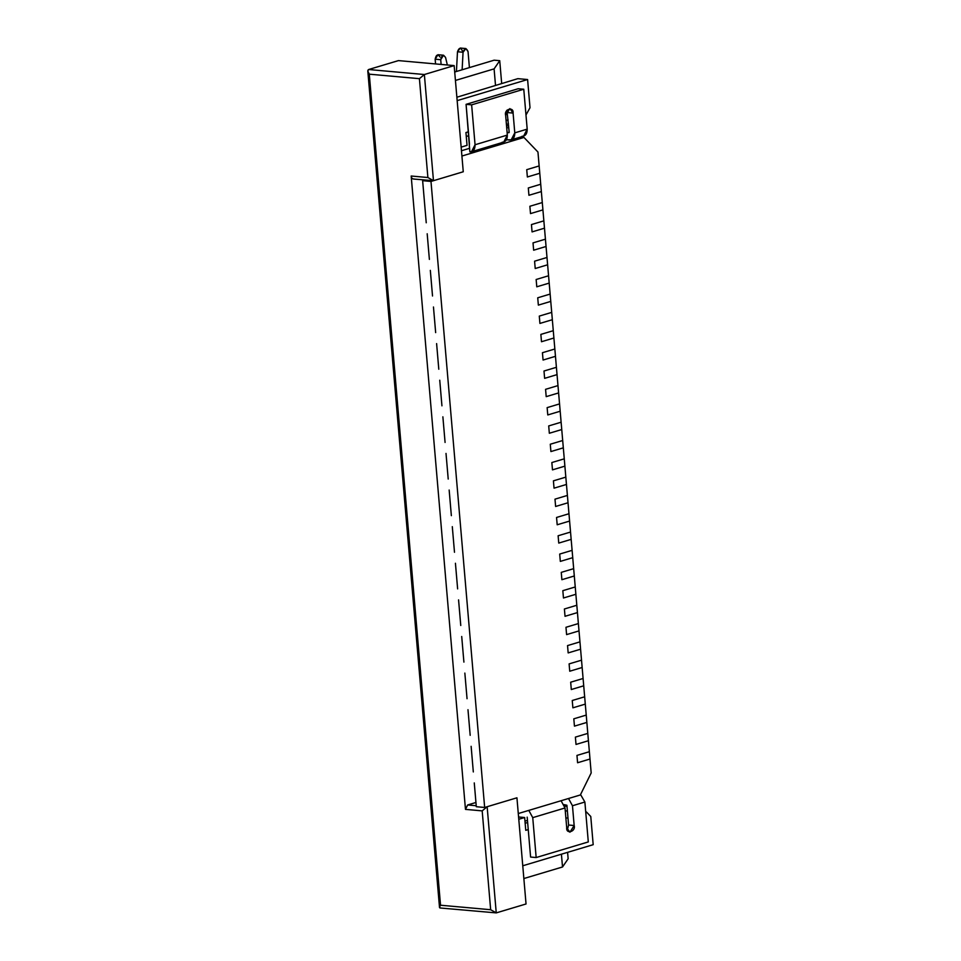 <?xml version="1.0" encoding="UTF-8"?>
<svg xmlns="http://www.w3.org/2000/svg" width="961" height="961" viewBox="0 0 961 961"><rect width="100%" height="100%" fill="white"/><g stroke="black" fill="none" stroke-linecap="round" stroke-linejoin="round"><path stroke-width="1.44" d="M589.369 751.706L589.994 759.034L589.369 751.706L576.96 755.418L577.585 762.746L589.994 759.034L577.585 762.746L576.96 755.418L589.369 751.706L587.796 733.399L588.42 740.727L576.011 744.439L588.42 740.727L576.011 744.439L575.387 737.123L576.011 744.439L575.387 737.123L587.796 733.399L575.387 737.123L587.796 733.399L586.234 715.092L586.859 722.42L574.45 726.132L586.859 722.42L574.45 726.132L573.813 718.816L574.45 726.132L573.813 718.816L586.234 715.092L573.813 718.816L586.234 715.092L584.66 696.797L585.285 704.113L572.876 707.825L585.285 704.113L572.876 707.825L572.251 700.509L572.876 707.825L572.251 700.509L584.66 696.797L572.251 700.509L584.66 696.797L583.087 678.49L583.723 685.806L571.302 689.53L583.723 685.806L571.302 689.53L570.678 682.202L571.302 689.53L570.678 682.202L583.087 678.49L570.678 682.202L583.087 678.49L581.525 660.183L582.15 667.499L569.741 671.222L582.15 667.499L569.741 671.222L569.104 663.895L569.741 671.222L569.104 663.895L581.525 660.183L569.104 663.895L581.525 660.183L579.951 641.876L580.576 649.204L568.167 652.915L580.576 649.204L568.167 652.915L567.543 645.588L568.167 652.915L567.543 645.588L579.951 641.876L567.543 645.588L579.951 641.876L578.378 623.569L579.015 630.897L566.594 634.608L579.015 630.897L566.594 634.608L565.969 627.293L566.594 634.608L565.969 627.293L578.378 623.569L565.969 627.293L578.378 623.569L576.816 605.262L577.441 612.589L565.032 616.301L577.441 612.589L565.032 616.301L564.395 608.986L565.032 616.301L564.395 608.986L576.816 605.262L564.395 608.986L576.816 605.262L575.243 586.967L575.867 594.282L563.458 597.994L575.867 594.282L563.458 597.994L562.834 590.679L563.458 597.994L562.834 590.679L575.243 586.967L562.834 590.679L575.243 586.967L573.669 568.66L574.306 575.975L561.885 579.699L574.306 575.975L561.885 579.699L561.26 572.372L561.885 579.699L561.26 572.372L573.669 568.66L561.26 572.372L573.669 568.66L572.107 550.353L572.732 557.668L560.323 561.392L572.732 557.668L560.323 561.392L559.698 554.065L560.323 561.392L559.698 554.065L572.107 550.353L559.698 554.065L572.107 550.353L570.534 532.046L571.158 539.373L558.749 543.085L571.158 539.373L558.749 543.085L558.125 535.757L558.749 543.085L558.125 535.757L570.534 532.046L558.125 535.757L570.534 532.046L568.972 513.739L569.597 521.066L557.188 524.778L569.597 521.066L557.188 524.778L556.551 517.462L557.188 524.778L556.551 517.462L568.972 513.739L556.551 517.462L568.972 513.739L567.398 495.432L568.023 502.759L555.614 506.471L568.023 502.759L555.614 506.471L554.99 499.155L555.614 506.471L554.99 499.155L567.398 495.432L554.99 499.155L567.398 495.432L565.825 477.136L566.461 484.452L554.041 488.164L566.461 484.452L554.041 488.164L553.416 480.848L554.041 488.164L553.416 480.848L565.825 477.136L553.416 480.848L565.825 477.136L564.263 458.829L564.888 466.145L552.479 469.869L564.888 466.145L552.479 469.869L551.842 462.541L552.479 469.869L551.842 462.541L564.263 458.829L551.842 462.541L564.263 458.829L562.69 440.522L563.314 447.838L550.905 451.562L563.314 447.838L550.905 451.562L550.281 444.234L550.905 451.562L550.281 444.234L562.69 440.522L550.281 444.234L562.69 440.522L561.116 422.215L561.753 429.543L549.332 433.255L561.753 429.543L549.332 433.255L548.707 425.927L549.332 433.255L548.707 425.927L561.116 422.215L548.707 425.927L561.116 422.215L559.554 403.908L560.179 411.236L547.77 414.948L560.179 411.236L547.77 414.948L547.133 407.632L547.77 414.948L547.133 407.632L559.554 403.908L547.133 407.632L559.554 403.908L557.981 385.601L558.605 392.929L546.196 396.641L558.605 392.929L546.196 396.641L545.572 389.325L546.196 396.641L545.572 389.325L557.981 385.601L545.572 389.325L557.981 385.601L556.407 367.306L557.044 374.622L544.623 378.346L557.044 374.622L544.623 378.346L543.998 371.018L544.623 378.346L543.998 371.018L556.407 367.306L543.998 371.018L556.407 367.306L554.845 348.999L555.47 356.315L543.061 360.039L555.47 356.315L543.061 360.039L542.436 352.711L543.061 360.039L542.436 352.711L554.845 348.999L542.436 352.711L554.845 348.999L553.272 330.692L553.896 338.008L541.487 341.732L553.896 338.008L541.487 341.732L540.863 334.404L541.487 341.732L540.863 334.404L553.272 330.692L540.863 334.404L553.272 330.692L551.71 312.385L552.335 319.713L539.914 323.425L552.335 319.713L539.914 323.425L539.289 316.097L539.914 323.425L539.289 316.097L551.71 312.385L539.289 316.097L551.71 312.385L550.136 294.078L550.761 301.406L538.352 305.118L550.761 301.406L538.352 305.118L537.728 297.802L538.352 305.118L537.728 297.802L550.136 294.078L537.728 297.802L550.136 294.078L548.563 275.771L549.199 283.099L536.779 286.81L549.199 283.099L536.779 286.81L536.154 279.495L536.779 286.81L536.154 279.495L548.563 275.771L536.154 279.495L548.563 275.771L547.001 257.476L547.626 264.792L535.217 268.515L547.626 264.792L535.217 268.515L534.58 261.188L535.217 268.515L534.58 261.188L547.001 257.476L534.58 261.188L547.001 257.476L545.428 239.169L546.052 246.484L533.643 250.208L546.052 246.484L533.643 250.208L533.019 242.881L533.643 250.208L533.019 242.881L545.428 239.169L533.019 242.881L545.428 239.169L543.854 220.862L544.491 228.177L532.07 231.901L544.491 228.177L532.07 231.901L531.445 224.574L532.07 231.901L531.445 224.574L543.854 220.862L531.445 224.574L543.854 220.862L542.292 202.555L542.917 209.882L530.508 213.594L542.917 209.882L530.508 213.594L529.871 206.267L530.508 213.594L529.871 206.267L542.292 202.555L529.871 206.267L542.292 202.555L540.719 184.248L541.343 191.575L528.934 195.287L541.343 191.575L528.934 195.287L528.31 187.972L528.934 195.287L528.31 187.972L540.719 184.248L528.31 187.972L540.719 184.248L539.145 165.941L539.782 173.268L527.361 176.98L539.782 173.268L527.361 176.98L526.736 169.665L527.361 176.98L526.736 169.665L539.145 165.941L526.736 169.665L539.145 165.941L537.956 152.03L523.973 137.447L461.917 156.03L463.262 171.767L430.984 181.437L484.656 807.468L516.934 797.798L518.279 813.547L580.348 794.963L591.183 772.944L589.994 759.034L577.585 762.746L576.96 755.418L589.369 751.706L576.96 755.418L577.585 762.746L589.994 759.034L591.183 772.944L580.348 794.963L518.279 813.547L516.934 797.798L484.656 807.468L430.984 181.437L422.636 180.68L425.615 215.456L422.636 180.68L430.984 181.437L463.262 171.767L461.917 156.03L523.973 137.447L520.345 137.123L523.973 137.447L537.956 152.03L539.145 165.941L526.736 169.665L527.361 176.98L539.782 173.268L540.719 184.248L528.31 187.972L528.934 195.287L541.343 191.575L542.292 202.555L529.871 206.267L530.508 213.594L542.917 209.882L543.854 220.862L531.445 224.574L532.07 231.901L544.491 228.177L545.428 239.169L533.019 242.881L533.643 250.208L546.052 246.484L547.001 257.476L534.58 261.188L535.217 268.515L547.626 264.792L548.563 275.771L536.154 279.495L536.779 286.81L549.199 283.099L550.136 294.078L537.728 297.802L538.352 305.118L550.761 301.406L551.71 312.385L539.289 316.097L539.914 323.425L552.335 319.713L553.272 330.692L540.863 334.404L541.487 341.732L553.896 338.008L554.845 348.999L542.436 352.711L543.061 360.039L555.47 356.315L556.407 367.306L543.998 371.018L544.623 378.346L557.044 374.622L557.981 385.601L545.572 389.325L546.196 396.641L558.605 392.929L559.554 403.908L547.133 407.632L547.77 414.948L560.179 411.236L561.116 422.215L548.707 425.927L549.332 433.255L561.753 429.543L562.69 440.522L550.281 444.234L550.905 451.562L563.314 447.838L564.263 458.829L551.842 462.541L552.479 469.869L564.888 466.145L565.825 477.136L553.416 480.848L554.041 488.164L566.461 484.452L567.398 495.432L554.99 499.155L555.614 506.471L568.023 502.759L568.972 513.739L556.551 517.462L557.188 524.778L569.597 521.066L570.534 532.046L558.125 535.757L558.749 543.085L571.158 539.373L572.107 550.353L559.698 554.065L560.323 561.392L572.732 557.668L573.669 568.66L561.26 572.372L561.885 579.699L574.306 575.975L575.243 586.967L562.834 590.679L563.458 597.994L575.867 594.282L576.816 605.262L564.395 608.986L565.032 616.301L577.441 612.589L578.378 623.569L565.969 627.293L566.594 634.608L579.015 630.897L579.951 641.876L567.543 645.588L568.167 652.915L580.576 649.204L581.525 660.183L569.104 663.895L569.741 671.222L582.15 667.499L583.087 678.49L570.678 682.202L571.302 689.53L583.723 685.806L584.66 696.797L572.251 700.509L572.876 707.825L585.285 704.113L586.234 715.092L573.813 718.816L574.45 726.132L586.859 722.42L587.796 733.399L575.387 737.123L576.011 744.439L588.42 740.727L589.369 751.706M580.552 794.543L584.877 802.027L588.3 841.932L584.877 802.027L580.552 794.543M568.528 798.495L572.468 805.75L584.877 802.027L572.468 805.75L574.161 825.523C576.047 831.637 565.945 834.665 566.714 827.745L565.02 807.973L561.08 800.729L565.02 807.973L532.742 817.643L565.02 807.973L566.714 827.745L569.933 832.226L574.161 825.523L572.468 805.75L568.528 798.495M528.802 810.387L532.742 817.643L536.166 857.548L588.3 841.932L536.166 857.548L532.742 817.643L528.802 810.387M566.894 805.246L564.179 804.645L566.894 805.246L568.588 825.018L566.894 805.246M527.181 817.138L530.592 857.044L527.181 817.138M567.314 830.088L568.588 825.018L574.161 825.523L568.588 825.018L567.314 830.088M530.592 857.044L536.166 857.548L530.592 857.044M465.881 48.555L460.307 48.05L457.484 51.762L456.427 71.486L457.484 51.762L463.058 52.254L465.881 48.555L468.031 51.534L469.412 67.594L468.031 51.534C466.313 47.738 464.656 47.978 463.058 52.254L462.121 69.781L463.058 52.254L457.484 51.762C459.082 47.485 460.739 47.245 462.457 51.041M508.958 132.702L507.108 132.534L509.21 132.354L506.903 110.239L509.21 132.354M471.467 151.754L503.732 142.096L507.336 135.081L475.058 144.751L471.467 151.754L469.869 151.91L466.073 104.341L518.195 88.736L466.073 104.341L469.485 144.246M514.784 132.858L511.18 139.862L506.483 139.741L509.594 140.018C513.078 139.85 514.808 137.459 514.784 132.858L527.193 129.134L514.784 132.858L513.09 113.086L514.784 132.858M511.18 139.862L523.601 136.15L527.193 129.134L523.769 89.229L471.635 104.845L475.058 144.751L507.336 135.081L505.642 115.32C503.756 109.194 513.847 106.166 513.09 113.086L507.516 112.581L513.09 113.086L509.859 108.605L505.642 115.32L507.336 135.081C507.36 139.693 505.63 142.072 502.147 142.252M443.538 55.221L437.964 54.717L435.153 59.198L435.561 63.931L435.153 59.198L440.715 59.69L443.538 55.221L445.568 57.48L447.345 64.988L445.568 57.48C443.345 54.345 441.724 55.077 440.715 59.69L441.123 64.435L440.715 59.69L435.153 59.198C436.15 54.585 437.772 53.84 440.006 56.975M469.244 144.594L469.869 151.91C473.353 151.742 475.082 149.351 475.058 144.751L471.635 104.845L466.073 104.341L471.635 104.845L523.769 89.229L518.195 88.736L523.769 89.229L527.193 129.134C527.217 133.747 525.487 136.126 522.003 136.306M507.732 127.753L508.789 127.441L507.732 127.753M508.657 125.903L506.531 125.711L508.657 125.903M461.46 150.745L469.557 148.318L461.46 150.745M465.941 132.546L467.034 145.363L461.148 147.117L467.034 145.363L465.941 132.546L468.415 131.801L465.941 132.546M524.97 821.138L527.457 820.394L524.97 821.138M427.189 233.763L428.75 252.07L427.189 233.763M430.324 270.377L431.897 288.684L430.324 270.377M433.459 306.991L435.033 325.286L433.459 306.991M436.606 343.594L438.168 361.901L436.606 343.594M439.742 380.208L441.303 398.515L439.742 380.208M442.877 416.822L444.45 435.117L442.877 416.822M446.012 453.424L447.586 471.731L446.012 453.424M449.159 490.038L450.721 508.345L449.159 490.038M452.295 526.652L453.868 544.947L452.295 526.652M455.43 563.254L457.004 581.561L455.43 563.254M458.565 599.868L460.139 618.175L458.565 599.868M461.712 636.482L463.274 654.777L461.712 636.482M464.848 673.084L466.421 691.391L464.848 673.084M467.983 709.698L469.557 728.006L467.983 709.698M471.13 746.313L472.692 764.608L471.13 746.313M474.266 782.915L476.308 806.711L474.266 782.915M518.58 816.97L524.658 817.523L525.763 830.328L528.238 829.583L525.763 830.328L524.658 817.523L518.58 816.97M517.847 78.658L527.601 79.535L530.016 107.728L525.979 114.984L530.016 107.728L527.601 79.535L517.847 78.658L456.871 97.229L517.847 78.658M590.775 816.502L593.189 844.683L522.76 865.777L593.189 844.683L590.775 816.502L586.582 812.117L590.775 816.502M457.16 100.629L527.601 79.535L457.16 100.629M425.615 215.456L426.24 222.784L425.615 215.456M428.75 252.07L429.387 259.398L428.75 252.07M431.897 288.684L432.522 296L431.897 288.684M435.033 325.286L435.657 332.614L435.033 325.286M438.168 361.901L438.793 369.228L438.168 361.901M441.303 398.515L441.94 405.83L441.303 398.515M444.45 435.117L445.075 442.444L444.45 435.117M447.586 471.731L448.21 479.058L447.586 471.731M450.721 508.345L451.358 515.661L450.721 508.345M453.868 544.947L454.493 552.275L453.868 544.947M457.004 581.561L457.628 588.889L457.004 581.561M460.139 618.175L460.763 625.491L460.139 618.175M463.274 654.777L463.911 662.105L463.274 654.777M466.421 691.391L467.046 698.719L466.421 691.391M469.557 728.006L470.181 735.321L469.557 728.006M472.692 764.608L473.317 771.935L472.692 764.608M476.308 806.711L484.656 807.468L476.308 806.711M424.041 179.971L422.636 180.68L424.041 179.971M525.15 823.253L527.637 822.508L525.15 823.253M565.296 811.24L567.362 810.616L565.296 811.24M566.99 806.363L564.696 806.159L566.99 806.363M518.772 819.277L524.658 817.523L518.772 819.277M585.705 811.625L586.582 812.117L585.705 811.625M565.909 818.316L567.963 817.691L565.909 818.316M585.766 812.369L586.582 812.117L585.766 812.369M508.477 123.813L506.423 124.425L508.477 123.813M468.752 135.705L466.277 136.45L468.752 135.705M508.141 119.909L506.087 120.521L508.141 119.909M516.934 797.798L526.039 903.977L516.934 797.798L487.143 806.723L516.934 797.798M398.455 60.603L454.157 65.6L463.262 171.767L454.157 65.6L398.455 60.603L368.664 69.516L424.366 74.526L454.157 65.6L424.366 74.526L433.471 180.692L463.262 171.767L433.471 180.692L424.366 74.526L368.664 69.516L398.455 60.603M496.248 912.89L490.663 909.719L440.534 905.226L369.288 74.177L419.416 78.67L427.885 177.521L411.176 176.019C411.524 178.181 412.461 179.154 413.975 178.938C412.461 179.154 411.524 178.181 411.176 176.019L465.472 809.378L467.647 804.97L475.935 802.483L467.647 804.97L476.224 805.738L467.647 804.97L465.472 809.378L411.176 176.019L427.885 177.521L419.416 78.67L369.288 74.177L440.534 905.226L490.663 909.719L482.182 810.88L465.472 809.378L482.182 810.88L487.143 806.723L496.248 912.89L526.039 903.977L496.248 912.89L487.143 806.723L482.182 810.88L490.663 909.719L496.248 912.89L439.982 907.965M523.853 878.546L562.521 866.978L561.416 854.197L562.521 866.978L523.853 878.546M568.143 858.786L562.521 866.978L568.143 858.786L567.591 852.347L568.143 858.786M454.709 72.003L494.158 60.183L454.709 72.003M455.43 80.448L494.098 68.88L499.732 60.687L494.158 60.183L499.732 60.687L501.678 83.499L499.732 60.687L494.098 68.88L455.43 80.448M495.504 85.349L494.098 68.88L495.504 85.349M440.546 907.893C439.201 908.121 439.201 907.232 440.534 905.226C439.201 907.232 439.201 908.121 440.546 907.893L439.513 907.496L367.811 71.054L368.664 69.516C367.366 70.213 367.57 71.775 369.288 74.177L367.811 71.054M419.416 78.67L424.366 74.526L419.416 78.67M433.471 180.692L427.885 177.521L433.471 180.692L413.326 179.01"/></g></svg>
